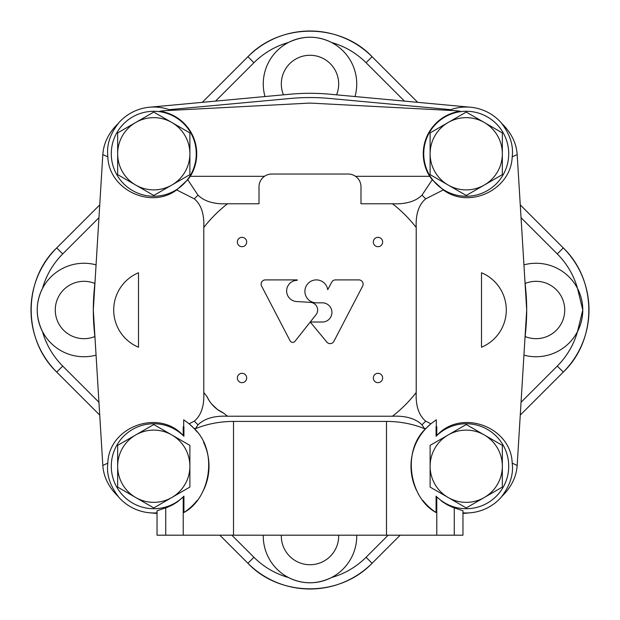 <?xml version="1.0" encoding="UTF-8"?>
<svg xmlns="http://www.w3.org/2000/svg" width="620" height="620" viewBox="0 0 620 620"><rect width="100%" height="100%" fill="white"/><g stroke="black" fill="none" stroke-linecap="round" stroke-linejoin="round"><path stroke-width="0.93" d="M189.883 174.623L189.883 132.92L171.825 122.489L153.768 112.065L117.653 132.92L117.653 174.623L153.768 195.471L189.883 174.623M117.653 153.768A36.115 36.115 0 0 1 171.825 122.489A36.115 36.115 0 0 1 171.825 185.047A36.115 36.115 0 0 1 117.653 153.768M502.347 174.623L502.347 132.92L484.29 122.489L466.232 112.065L430.117 132.92L430.117 174.623L466.232 195.471L502.347 174.623M430.117 153.768A36.115 36.115 0 0 1 484.29 122.489A36.115 36.115 0 0 1 484.29 185.047A36.115 36.115 0 0 1 430.117 153.768M502.347 487.08L502.347 445.377L466.232 424.529L430.117 445.377L430.117 487.08L448.175 497.511L466.232 507.935L502.347 487.08M430.117 466.232A36.115 36.115 0 0 1 484.29 434.953A36.115 36.115 0 0 1 484.29 497.511A36.115 36.115 0 0 1 430.117 466.232M189.883 487.08L189.883 445.377L153.768 424.529L117.653 445.377L117.653 487.08L135.71 497.511L153.768 507.935L189.883 487.08M117.653 466.232A36.115 36.115 0 0 1 171.825 434.953A36.115 36.115 0 0 1 171.825 497.511A36.115 36.115 0 0 1 117.653 466.232M183.218 426.785L183.691 426.552L183.691 419.802L189.123 423.793A3351.859 2074.373 -90 0 0 194.331 421.127C201.244 415.299 204.399 405.751 203.779 392.491L203.779 227.509C204.399 214.249 201.244 204.701 194.331 198.873L176.692 189.929C150.505 209.552 108.849 189.557 107.818 156.875A8442.695 5224.949 -90 0 0 102.819 154.558L93.302 310L102.819 465.442A8442.695 5224.949 -90 0 0 107.818 463.125C108.771 426.676 158.945 408.347 183.218 435.573L183.218 426.785A42.811 26.823 44.1 0 1 183.915 426.793L183.915 436.286A41.005 23.777 -108.9 0 0 183.218 435.573M138.5 347.239L138.5 272.761A40.362 40.362 0 0 0 138.5 347.239M517.181 154.558A8442.695 5224.949 90 0 0 512.182 156.875C513.662 145.731 510.121 134.54 501.572 123.302C511.19 132.541 516.39 142.957 517.181 154.558L526.698 310L517.181 465.442A8442.695 5224.949 90 0 1 512.182 463.125C511.229 426.676 461.055 408.347 436.782 435.573A41.005 23.777 108.9 0 0 436.085 436.286L436.085 426.793A171.864 171.864 0 0 0 436.31 426.552L436.31 419.802L430.877 423.793A55.234 55.234 0 0 0 416.469 490.203M436.31 426.552L436.782 426.785L436.782 435.573M422.894 500.479A55.234 55.234 0 0 0 436.085 512.515C409.68 498.511 401.365 450.965 426.087 428.296A54.599 30.334 -37.7 0 0 424.576 428.707A8683.805 5065.54 180 0 0 421.995 424.839C415.547 418.523 405.713 415.656 392.491 416.221A134.494 134.494 0 0 0 416.221 392.491L416.221 227.509C415.601 214.249 418.756 204.701 425.669 198.873L443.308 189.929C469.495 209.552 511.151 189.557 512.182 156.875M416.221 392.491C415.601 405.751 418.756 415.299 425.669 421.127A3351.859 2074.373 90 0 0 430.877 423.793L426.087 428.296M481.5 272.761L481.5 347.239A40.362 40.362 0 0 0 481.5 272.761M436.085 426.793A42.811 26.823 -44.1 0 1 436.782 426.785M436.085 512.515L436.085 496.178A41.005 23.777 71.1 0 0 436.782 496.884L442.401 501.758L447.439 504.92L452.864 507.385L462.962 510.756L462.962 535.192L454.266 535.192L454.266 507.881M424.576 428.707C412.757 423.902 400.063 421.468 386.485 421.414L233.515 421.414C219.937 421.468 207.243 423.902 195.424 428.707A54.599 30.334 37.7 0 0 193.913 428.296C218.635 450.965 210.32 498.511 183.915 512.515L183.915 496.178A41.005 23.777 -71.1 0 1 183.218 496.884L183.218 535.192L233.515 535.192L233.515 421.414M454.266 535.192L233.515 535.192M436.782 535.192L436.782 496.884M392.491 416.221L227.509 416.221C214.287 415.656 204.453 418.523 198.005 424.839A8683.805 5065.54 180 0 0 195.424 428.707M197.106 431.977A55.234 55.234 0 0 0 189.123 423.793L193.913 428.296M176.692 189.929L187.759 179.746L198.005 195.161C204.453 201.477 214.287 204.344 227.509 203.779A134.494 134.494 0 0 0 203.779 227.509M107.818 156.875L107.624 153.768C107.051 143.398 110.654 133.246 118.428 123.302C108.81 132.541 103.61 142.957 102.819 154.558M171.089 110.36A46.74 46.74 0 0 0 118.001 123.682A659.44 175.111 51.6 0 1 118.428 123.302M454.452 110.647L460.226 111.228A67.983 67.983 0 0 0 454.104 110.631L310 103.075L165.897 110.631A67.983 67.983 0 0 0 159.774 111.228L165.548 110.647M443.308 189.929L432.241 179.746L421.995 195.161C415.547 201.477 405.713 204.344 392.491 203.779L360.987 203.779L360.987 186.783A12.749 12.749 0 0 0 348.238 174.034L271.762 174.034A12.749 12.749 0 0 0 259.013 186.783L259.013 203.779L227.509 203.779M501.572 123.302A659.44 175.111 -51.6 0 1 501.999 123.682A46.74 46.74 0 0 0 448.911 110.36M512.182 463.125C513.662 474.269 510.121 485.46 501.572 496.697C511.19 487.46 516.39 477.043 517.181 465.442M462.962 512.856A46.74 46.74 0 0 0 501.999 496.318A659.44 175.111 -128.4 0 1 501.572 496.697M165.734 507.881L165.734 535.192L157.038 535.192L157.038 510.756L167.137 507.385L172.561 504.92L177.599 501.758L183.218 496.884M107.818 463.125C106.338 474.269 109.88 485.46 118.428 496.697C108.81 487.46 103.61 477.043 102.819 465.442M118.428 496.697A659.44 175.111 128.4 0 1 118.001 496.318A46.74 46.74 0 0 0 157.038 512.856M187.759 179.746L190.34 176.312L264.484 176.312M165.734 535.192L183.218 535.192M203.779 392.491A134.494 134.494 0 0 0 206.793 396.234A33.992 33.992 0 0 0 223.766 413.207A134.494 134.494 0 0 0 227.509 416.221M295.043 341.233L315.999 314.743A7.649 7.649 0 0 0 310.682 302.382L296.313 301.529A10.625 10.625 0 0 1 286.649 290.478A10.625 10.625 0 0 1 297.251 280.325L297.251 279.899L265.383 279.899A4.247 4.247 0 0 0 261.617 286.115L290.067 340.76A2.976 2.976 0 0 0 295.043 341.233M323.067 322.012L310.24 322.012L326.841 342.093A4.247 4.247 0 0 0 333.878 341.349L362.63 286.115A4.247 4.247 0 0 0 358.864 279.899L335.49 279.899A4.247 4.247 0 0 0 331.747 282.147L327.716 289.672A11.47 11.47 0 0 0 315.239 279.953A11.47 11.47 0 0 0 304.916 291.942A11.47 11.47 0 0 0 316.371 302.847L323.067 302.847A9.618 9.618 0 0 1 331.933 312.433A9.618 9.618 0 0 1 323.067 322.012M246.69 377.983A4.673 4.673 0 0 0 239.677 373.938A4.673 4.673 0 0 0 239.677 382.029A4.673 4.673 0 0 0 246.69 377.983M382.656 242.017A4.673 4.673 0 0 0 375.642 237.972A4.673 4.673 0 0 0 375.642 246.062A4.673 4.673 0 0 0 382.656 242.017M246.69 242.017A4.673 4.673 0 0 0 239.677 237.972A4.673 4.673 0 0 0 239.677 246.062A4.673 4.673 0 0 0 246.69 242.017M382.656 377.983A4.673 4.673 0 0 0 375.642 373.938A4.673 4.673 0 0 0 375.642 382.029A4.673 4.673 0 0 0 382.656 377.983M355.516 176.312L429.66 176.312L432.241 179.746M206.793 396.234L208.839 400.078M211.73 404.077L217.326 409.394L223.766 413.207M190.34 176.312A42.958 42.958 0 0 0 159.774 111.228M460.226 111.228A42.958 42.958 0 0 0 429.66 176.312M183.915 436.286A42.493 42.493 0 0 0 123.76 436.154A42.493 42.493 0 0 0 123.76 496.31A42.493 42.493 0 0 0 183.915 496.178M183.915 512.515A55.234 55.234 0 0 0 197.106 500.479M203.531 490.203A55.234 55.234 0 0 0 203.531 442.262M436.085 496.178A42.493 42.493 0 0 0 496.24 496.31A42.493 42.493 0 0 0 496.24 436.154A42.493 42.493 0 0 0 436.085 436.286M423.739 153.768A42.493 42.493 0 0 0 487.475 190.565A42.493 42.493 0 0 0 487.475 116.971A42.493 42.493 0 0 0 423.739 153.768M111.282 153.768A42.493 42.493 0 0 0 175.011 190.565A42.493 42.493 0 0 0 175.011 116.971A42.493 42.493 0 0 0 111.282 153.768M450.756 109.663L329.569 98.456A212.451 212.451 0 0 0 290.431 98.456L169.244 109.663M524.892 339.52L525.775 329.956A216.698 216.698 0 0 0 525.775 290.044L524.892 280.48M470.534 107.229L329.956 94.225A216.698 216.698 0 0 0 290.044 94.225L149.467 107.229M95.108 280.48L94.225 290.044A216.698 216.698 0 0 0 94.225 329.956L95.108 339.52M149.467 512.771L157.038 513.468M462.962 513.468L470.534 512.771M355.012 96.542A46.74 46.74 0 0 0 288.463 42.478A46.74 46.74 0 0 0 264.988 96.542M96.061 264.856A46.74 46.74 0 0 0 42.478 331.537A46.74 46.74 0 0 0 96.061 355.144M263.267 535.192A46.74 46.74 0 0 0 331.537 577.522A46.74 46.74 0 0 0 356.733 535.192M521.048 217.697L557.279 253.921A79.306 79.306 0 0 1 577.522 288.463L582.784 310L577.522 331.537A46.74 46.74 0 0 0 523.939 264.856M253.929 62.721A79.306 79.306 0 0 1 288.463 42.478C303.017 35.487 317.37 35.487 331.537 42.478A79.306 79.306 0 0 1 366.071 62.721L372.085 56.715L417.71 102.339L372.078 56.715A87.792 87.792 0 0 0 247.922 56.715L253.921 62.721L215.528 101.114M62.721 366.071A79.306 79.306 0 0 1 42.478 331.537C35.487 316.983 35.487 302.63 42.478 288.463A79.306 79.306 0 0 1 62.721 253.929L56.715 247.915A87.792 87.792 0 0 0 56.715 372.078L62.721 366.079L98.952 402.303M523.939 355.144A46.74 46.74 0 0 0 577.522 331.537A79.306 79.306 0 0 1 557.279 366.071L563.286 372.085L520.265 415.098L563.286 372.078A87.792 87.792 0 0 0 563.286 247.922L557.279 253.921M366.071 557.279A79.306 79.306 0 0 1 331.537 577.522C316.983 584.513 302.63 584.513 288.463 577.522A79.306 79.306 0 0 1 253.929 557.279L247.915 563.286A87.792 87.792 0 0 0 372.078 563.286L366.079 557.279L388.159 535.192M281.333 535.192A28.683 28.683 0 0 0 309.574 564.719A28.683 28.683 0 0 0 338.667 535.192M94.837 283.464A28.683 28.683 0 0 0 55.273 310A28.683 28.683 0 0 0 94.837 336.536M336.536 94.837A28.683 28.683 0 0 0 304.459 55.816A28.683 28.683 0 0 0 283.464 94.837M525.163 336.536A28.683 28.683 0 0 0 564.727 310A28.683 28.683 0 0 0 525.163 283.464M386.485 535.192L386.485 421.414M421.995 424.839A160.402 160.402 0 0 0 425.669 421.127M194.331 421.127A160.402 160.402 0 0 0 198.005 424.839M198.005 195.161A160.402 160.402 0 0 0 194.331 198.873M425.669 198.873A160.402 160.402 0 0 0 421.995 195.161M416.221 227.509A134.494 134.494 0 0 0 392.491 203.779M56.715 247.915L99.735 204.894L56.715 247.922C23.142 279.543 22.227 339.07 56.715 372.085L99.735 415.098L56.715 372.085M98.952 217.697L62.721 253.921M247.922 56.715L202.29 102.339L247.915 56.715C280.93 22.227 340.458 23.142 372.085 56.715M247.915 563.286L219.821 535.192L247.922 563.286C279.543 596.859 339.07 597.773 372.085 563.286L400.171 535.192L372.085 563.286M231.841 535.192L253.921 557.279M520.265 204.902L563.286 247.922L520.265 204.894M366.079 62.721L404.472 101.114M557.279 366.079L521.048 402.303M563.286 372.085C596.859 340.458 597.773 280.93 563.286 247.915"/></g></svg>
